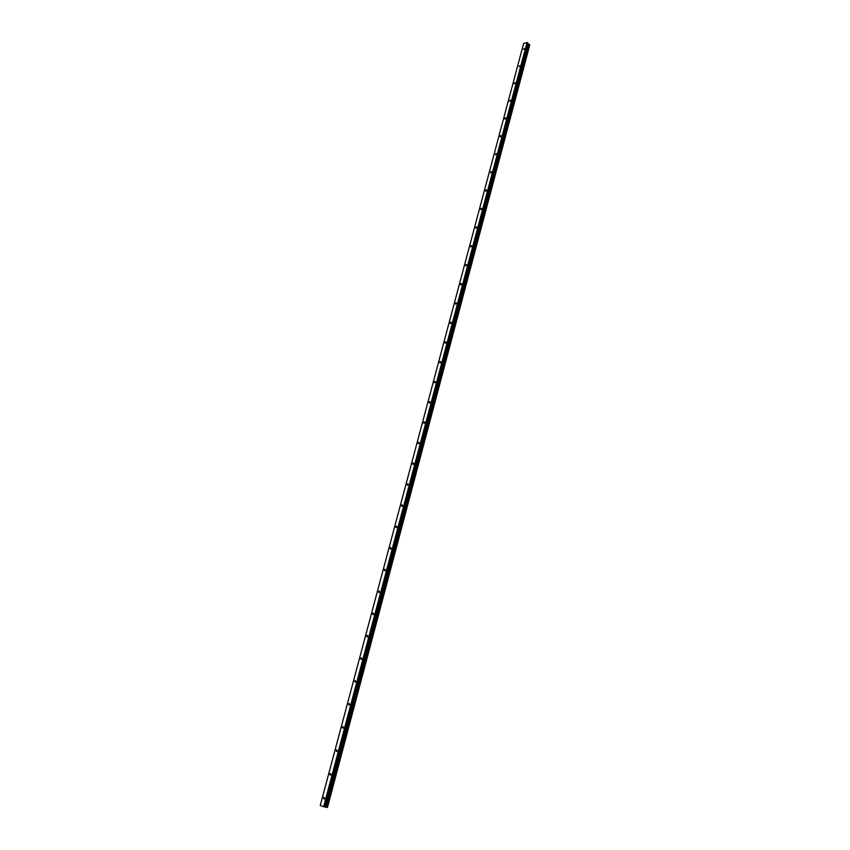 <?xml version="1.0" encoding="UTF-8"?>
<svg xmlns="http://www.w3.org/2000/svg" width="850" height="850" viewBox="0 0 850 850"><rect width="100%" height="100%" fill="white"/><g stroke="black" fill="none" stroke-linecap="round" stroke-linejoin="round"><path stroke-width="1.27" d="M524.376 48.524L523.472 49.343L524.376 48.524M519.796 65.748L518.893 66.555L519.796 65.748M515.164 83.109L514.282 83.916L514.93 82.588L515.164 83.109M510.499 100.619L509.628 101.426L510.255 100.077L510.499 100.619M505.803 118.267L504.932 119.074L504.677 118.522L505.548 117.725L505.803 118.267M501.054 136.074L500.193 136.882L499.928 136.319L500.788 135.511L501.054 136.074M496.272 154.031L495.422 154.827L495.996 153.457L496.272 154.031M491.449 172.146L490.609 172.943L491.162 171.562L491.449 172.146M486.582 190.411L485.754 191.208L485.456 190.613L486.285 189.816L486.582 190.411M481.674 208.834L480.856 209.631L480.547 209.015L481.366 208.229L481.674 208.834M476.723 227.428L475.915 228.214L475.596 227.587L476.393 226.801L476.723 227.428M471.729 246.171L470.932 246.957L470.603 246.319L471.389 245.533L471.729 246.171M466.682 265.083L465.906 265.859L465.556 265.211L466.342 264.435L466.682 265.083M461.603 284.166L460.838 284.941L460.477 284.272L461.242 283.496L461.603 284.166M456.471 303.408L455.717 304.183L455.345 303.503L456.11 302.728L456.471 303.408M451.308 322.83L450.553 323.595L450.171 322.904L450.925 322.139L451.308 322.83M446.08 342.422L445.347 343.188L444.954 342.476L445.687 341.711L446.08 342.422M440.821 362.185L440.098 362.95L439.684 362.228L440.406 361.462L440.821 362.185M435.508 382.128L434.796 382.882L434.371 382.149L435.083 381.395L435.508 382.128M430.142 402.252L429.441 403.006L429.016 402.263L429.707 401.508L430.142 402.252M424.734 422.567L424.044 423.311L423.608 422.546L424.288 421.802L424.734 422.567M419.273 443.052L418.604 443.806L418.147 443.02L418.816 442.276L419.273 443.052M413.759 463.739L413.1 464.483L412.632 463.686L413.291 462.942L413.759 463.739M408.202 484.606L407.554 485.35L407.076 484.532L407.724 483.799L408.202 484.606M402.592 505.676L401.954 506.409L401.466 505.58L402.092 504.847L402.592 505.676M396.929 526.936L396.302 527.659L395.803 526.809L396.419 526.086L396.929 526.936M391.212 548.388L390.596 549.111L390.086 548.25L390.692 547.528L391.212 548.388M385.443 570.053L384.837 570.764L384.317 569.893L384.912 569.171L385.443 570.053M379.61 591.908L379.026 592.631L378.484 591.727L379.079 591.016L379.61 591.908M373.734 613.987L373.161 614.699L372.608 613.774L373.182 613.062L373.734 613.987M367.795 636.268L367.232 636.969L366.669 636.034L367.243 635.322L367.795 636.268M361.803 658.761L361.25 659.462L360.687 658.506L361.239 657.804L361.803 658.761M355.757 681.466L355.215 682.168L354.631 681.19L355.172 680.489L355.757 681.466M349.647 704.395L349.116 705.086L348.521 704.097L349.053 703.396L349.647 704.395M343.474 727.547L342.964 728.237L342.359 727.218L342.879 726.527L343.474 727.547M337.248 750.922L336.738 751.612L336.132 750.571L336.642 749.881L337.248 750.922M330.958 774.531L330.459 775.211L329.842 774.148L330.342 773.468L330.958 774.531M324.615 798.362L324.126 799.043L323.489 797.959L323.988 797.279L324.615 798.362M320.237 805.534L324.934 806.937L527.839 43.764L527.351 42.574L523.642 43.467L320.237 805.534M529.678 45.294L327.42 807.415M327.377 807.468L529.731 44.869L327.377 807.468M324.934 806.937L327.367 807.5L529.763 44.731L527.839 43.764M327.462 807.415L529.656 45.231M325.826 807.117L528.509 44.242M325.646 807.075L528.371 44.168M323.988 806.884L527.351 42.574M323.616 806.788L527.032 42.5M327.314 807.489L529.741 44.667M327.101 807.457L529.582 44.529M326.921 807.415L529.444 44.487M326.857 807.394L529.38 44.487M326.719 807.351L529.263 44.455M326.666 807.341L529.221 44.423M326.506 807.298L529.093 44.391M325.539 807.043L528.275 44.147M325.422 807.022L528.19 44.104M324.976 806.937L527.871 43.818M324.849 807.032L527.946 43.18M324.721 807.022L527.871 43.031M327.409 807.468L529.741 44.922M327.367 807.5L529.763 44.731"/></g></svg>
